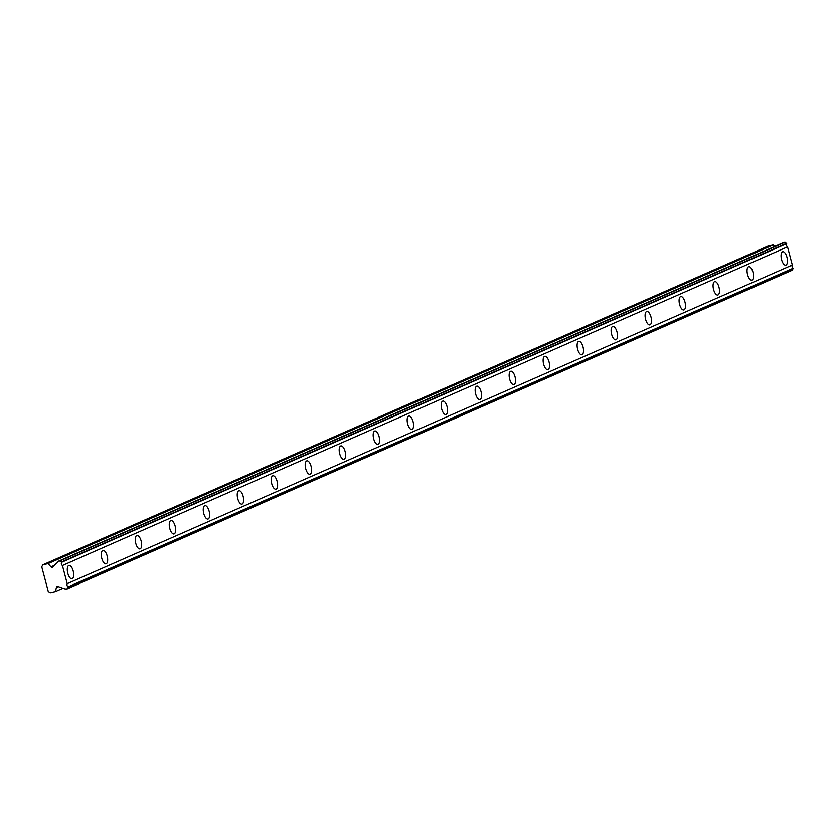 <?xml version="1.0" encoding="UTF-8"?>
<svg xmlns="http://www.w3.org/2000/svg" width="835" height="835" viewBox="0 0 835 835"><rect width="100%" height="100%" fill="white"/><g stroke="black" fill="none" stroke-linecap="round" stroke-linejoin="round"><path stroke-width="1.25" d="M786.006 265.039A6.868 2.891 77.2 0 0 787.008 257.504A6.868 2.891 77.2 0 0 782.729 251.721A6.868 2.891 77.2 0 0 782.499 251.794A6.868 2.891 77.2 0 0 781.497 259.33A6.868 2.891 77.2 0 0 785.777 265.113A6.868 2.891 77.2 0 0 786.006 265.039M72.238 578.749A6.868 2.891 77.2 0 0 73.25 571.213A6.868 2.891 77.2 0 0 68.961 565.431A6.868 2.891 77.2 0 0 68.741 565.504A6.868 2.891 77.2 0 0 67.729 573.04A6.868 2.891 77.2 0 0 72.019 578.822A6.868 2.891 77.2 0 0 72.238 578.749M106.222 563.813A6.868 2.891 77.2 0 0 107.235 556.277A6.868 2.891 77.2 0 0 102.945 550.484A6.868 2.891 77.2 0 0 102.726 550.568A6.868 2.891 77.2 0 0 101.713 558.104A6.868 2.891 77.2 0 0 106.003 563.886A6.868 2.891 77.2 0 0 106.222 563.813M140.217 548.877A6.868 2.891 77.2 0 0 141.219 541.33A6.868 2.891 77.2 0 0 136.94 535.548A6.868 2.891 77.2 0 0 136.71 535.621A6.868 2.891 77.2 0 0 135.708 543.167A6.868 2.891 77.2 0 0 139.988 548.95A6.868 2.891 77.2 0 0 140.217 548.877M174.202 533.93A6.868 2.891 77.2 0 0 175.214 526.394A6.868 2.891 77.2 0 0 170.924 520.612A6.868 2.891 77.2 0 0 170.705 520.685A6.868 2.891 77.2 0 0 169.693 528.221A6.868 2.891 77.2 0 0 173.983 534.014A6.868 2.891 77.2 0 0 174.202 533.93M208.197 518.994A6.868 2.891 77.2 0 0 209.199 511.458A6.868 2.891 77.2 0 0 204.919 505.676A6.868 2.891 77.2 0 0 204.69 505.749A6.868 2.891 77.2 0 0 203.688 513.285A6.868 2.891 77.2 0 0 207.967 519.067A6.868 2.891 77.2 0 0 208.197 518.994M242.181 504.058A6.868 2.891 77.2 0 0 243.194 496.522A6.868 2.891 77.2 0 0 238.904 490.74A6.868 2.891 77.2 0 0 238.685 490.813A6.868 2.891 77.2 0 0 237.672 498.349A6.868 2.891 77.2 0 0 241.962 504.131A6.868 2.891 77.2 0 0 242.181 504.058M276.166 489.122A6.868 2.891 77.2 0 0 277.178 481.586A6.868 2.891 77.2 0 0 272.888 475.793A6.868 2.891 77.2 0 0 272.669 475.866A6.868 2.891 77.2 0 0 271.657 483.413A6.868 2.891 77.2 0 0 275.947 489.195A6.868 2.891 77.2 0 0 276.166 489.122M310.161 474.186A6.868 2.891 77.2 0 0 311.173 466.64A6.868 2.891 77.2 0 0 306.883 460.857A6.868 2.891 77.2 0 0 306.664 460.93A6.868 2.891 77.2 0 0 305.652 468.466A6.868 2.891 77.2 0 0 309.942 474.259A6.868 2.891 77.2 0 0 310.161 474.186M344.145 459.24A6.868 2.891 77.2 0 0 345.158 451.704A6.868 2.891 77.2 0 0 340.868 445.921A6.868 2.891 77.2 0 0 340.649 445.994A6.868 2.891 77.2 0 0 339.636 453.53A6.868 2.891 77.2 0 0 343.926 459.313A6.868 2.891 77.2 0 0 344.145 459.24M378.14 444.303A6.868 2.891 77.2 0 0 379.142 436.768A6.868 2.891 77.2 0 0 374.863 430.985A6.868 2.891 77.2 0 0 374.633 431.058A6.868 2.891 77.2 0 0 373.631 438.594A6.868 2.891 77.2 0 0 377.911 444.377A6.868 2.891 77.2 0 0 378.14 444.303M412.125 429.367A6.868 2.891 77.2 0 0 413.137 421.832A6.868 2.891 77.2 0 0 408.847 416.039A6.868 2.891 77.2 0 0 408.628 416.112A6.868 2.891 77.2 0 0 407.616 423.658A6.868 2.891 77.2 0 0 411.905 429.44A6.868 2.891 77.2 0 0 412.125 429.367M446.12 414.431A6.868 2.891 77.2 0 0 447.122 406.885A6.868 2.891 77.2 0 0 442.842 401.103A6.868 2.891 77.2 0 0 442.613 401.176A6.868 2.891 77.2 0 0 441.611 408.722A6.868 2.891 77.2 0 0 445.89 414.504A6.868 2.891 77.2 0 0 446.12 414.431M480.104 399.485A6.868 2.891 77.2 0 0 481.117 391.949A6.868 2.891 77.2 0 0 476.827 386.167A6.868 2.891 77.2 0 0 476.608 386.24A6.868 2.891 77.2 0 0 475.595 393.776A6.868 2.891 77.2 0 0 479.885 399.568A6.868 2.891 77.2 0 0 480.104 399.485M514.089 384.549A6.868 2.891 77.2 0 0 515.101 377.013A6.868 2.891 77.2 0 0 510.811 371.231A6.868 2.891 77.2 0 0 510.592 371.304A6.868 2.891 77.2 0 0 509.58 378.839A6.868 2.891 77.2 0 0 513.869 384.622A6.868 2.891 77.2 0 0 514.089 384.549M548.084 369.613A6.868 2.891 77.2 0 0 549.096 362.077A6.868 2.891 77.2 0 0 544.806 356.284A6.868 2.891 77.2 0 0 544.577 356.368A6.868 2.891 77.2 0 0 543.575 363.903A6.868 2.891 77.2 0 0 547.854 369.686A6.868 2.891 77.2 0 0 548.084 369.613M582.068 354.677A6.868 2.891 77.2 0 0 583.08 347.13A6.868 2.891 77.2 0 0 578.791 341.348A6.868 2.891 77.2 0 0 578.572 341.421A6.868 2.891 77.2 0 0 577.559 348.967A6.868 2.891 77.2 0 0 581.849 354.75A6.868 2.891 77.2 0 0 582.068 354.677M616.063 339.741A6.868 2.891 77.2 0 0 617.065 332.194A6.868 2.891 77.2 0 0 612.786 326.412A6.868 2.891 77.2 0 0 612.556 326.485A6.868 2.891 77.2 0 0 611.554 334.021A6.868 2.891 77.2 0 0 615.833 339.814A6.868 2.891 77.2 0 0 616.063 339.741M650.047 324.794A6.868 2.891 77.2 0 0 651.06 317.258A6.868 2.891 77.2 0 0 646.77 311.476A6.868 2.891 77.2 0 0 646.551 311.549A6.868 2.891 77.2 0 0 645.538 319.085A6.868 2.891 77.2 0 0 649.828 324.867A6.868 2.891 77.2 0 0 650.047 324.794M684.042 309.858A6.868 2.891 77.2 0 0 685.044 302.322A6.868 2.891 77.2 0 0 680.765 296.54A6.868 2.891 77.2 0 0 680.535 296.613A6.868 2.891 77.2 0 0 679.523 304.149A6.868 2.891 77.2 0 0 683.813 309.931A6.868 2.891 77.2 0 0 684.042 309.858M718.027 294.922A6.868 2.891 77.2 0 0 719.039 287.386A6.868 2.891 77.2 0 0 714.75 281.593A6.868 2.891 77.2 0 0 714.53 281.666A6.868 2.891 77.2 0 0 713.518 289.213A6.868 2.891 77.2 0 0 717.808 294.995A6.868 2.891 77.2 0 0 718.027 294.922M752.011 279.986A6.868 2.891 77.2 0 0 753.024 272.44A6.868 2.891 77.2 0 0 748.734 266.657A6.868 2.891 77.2 0 0 748.515 266.73A6.868 2.891 77.2 0 0 747.502 274.266A6.868 2.891 77.2 0 0 751.792 280.059A6.868 2.891 77.2 0 0 752.011 279.986M52.866 566.996A1.451 1.305 66.3 0 1 50.977 566.892L48.054 563.646L42.825 564.846L41.75 566.829L48.253 591.441L50.194 592.735L55.434 591.545L56.404 587.412A1.451 1.305 66.3 0 1 58.022 586.504L63.147 588.31A2.39 2.161 66.3 0 1 65.036 588.978L67.28 588.842L68.063 586.88A2.39 2.161 66.3 0 1 67.218 583.686L62.427 565.546A2.39 2.161 66.3 0 1 61.581 562.352L59.911 560.953L57.845 561.798A2.39 2.161 66.3 0 1 56.509 563.197L52.866 566.996M58.314 561.318L783.407 242.63L785.004 242.265L786.674 243.663A2.39 2.161 66.3 0 0 787.52 246.857L62.427 565.546M67.28 588.842L792.373 270.154L793.156 268.202A2.39 2.161 66.3 0 1 792.311 264.998L787.52 246.857M774.556 246.513L773.158 244.968L767.918 246.158L42.825 564.846M61.581 562.352L786.674 243.663M792.311 264.998L67.218 583.686M793.156 268.202L68.063 586.88M62.938 588.247L55.434 591.545M773.158 244.968L48.054 563.646M61.487 562.007L786.591 243.319M793.25 268.536L68.157 587.224M59.911 560.953L785.004 242.265M56.404 587.412L58.262 586.598M54.411 565.389L50.977 566.892"/></g></svg>
